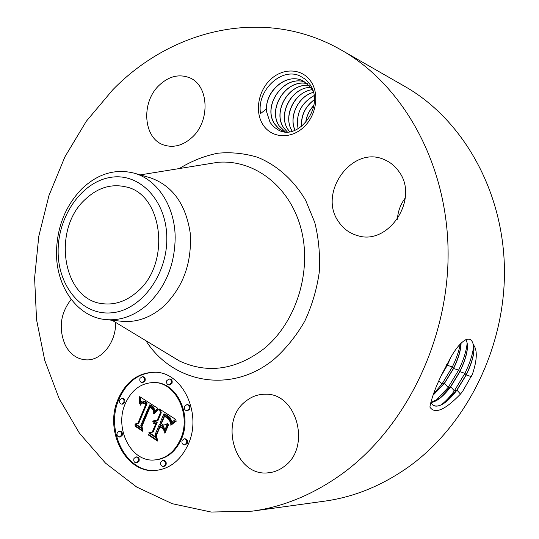 <?xml version="1.0" encoding="UTF-8"?>
<svg xmlns="http://www.w3.org/2000/svg" width="539" height="539" viewBox="0 0 539 539"><rect width="100%" height="100%" fill="white"/><g stroke="black" fill="none" stroke-linecap="round" stroke-linejoin="round"><path stroke-width="0.81" d="M341.524 50.167L404.93 86.489C461.627 118.728 502.685 188.623 504.403 267.297C506.06 345.917 467.185 424.88 408.852 466.707C382.205 485.599 354.103 497.086 324.539 501.162L252.151 511.161L211.194 512.05L172.271 503.709L136.697 487.04L105.509 463.142L79.469 433.235L59.108 398.557L44.75 360.342L36.564 319.795L34.597 278.07L38.781 236.284L48.968 195.509L64.923 156.822L86.301 121.268L112.671 89.912C171.84 28.971 264.683 5.956 341.524 50.167C402.289 84.65 446.663 161.889 448.077 249.928C449.452 337.899 406.446 426.639 343.094 473.134C314.156 494.135 283.844 506.808 252.151 511.161M450.045 358.704L441.737 374.558C435.458 387.447 431.51 398.294 429.893 407.086C434.764 414.444 444.958 410.105 460.474 394.083L456.984 390.128L466.262 374.935C472.615 361.682 475.041 351.677 473.545 344.926L473.121 344.064C470.251 333.041 459.316 341.834 450.503 357.923L450.045 358.704M472.44 374.16L462.577 391.462L472.44 374.16C477.163 359.991 477.527 350.249 473.545 344.926M462.577 391.462L460.474 394.083M397.391 219.265C397.91 211.409 400.538 204.301 405.288 197.921M310.693 81.133C319.836 93.921 316.299 116.013 303.235 127.649C290.299 139.48 271.555 137.971 263.167 125.014C254.597 112.233 257.999 91.165 270.497 79.523C282.867 67.692 301.746 68.17 310.693 81.133M115.589 322.389C116.289 342.602 101.056 361.305 85.56 359.83C76.882 359.028 70.144 354.204 65.367 345.358C58.353 328.803 60.287 313.469 71.175 299.354M159.274 85.189C168.808 76.316 178.786 73.789 189.202 77.616C208.869 84.744 210.722 120.958 191.965 137.485C183.105 145.415 173.908 147.982 164.388 145.186C143.367 139.264 140.463 102.531 159.274 85.189M398.557 171.085C420.204 198.433 388.356 246.646 356.966 235.415C349.373 233.144 343.303 228.657 338.755 221.953C317.262 193.11 352.452 144.324 384.711 159.82C390.27 162.226 394.885 165.985 398.557 171.085M283.979 466.633C279.209 470.224 274.001 472.279 268.355 472.797C235.038 477.183 218.322 420.986 246.013 401.043C251.848 396.414 258.356 394.15 265.518 394.238C296.935 392.87 311.582 447.774 283.979 466.633M188.212 444.358C180.821 460.191 169.893 468.903 155.434 470.48C125.486 473.768 103.825 430.189 118.209 398.894C126.261 381.289 138.523 372.402 155.016 372.233C182.465 372.038 202.462 413.716 188.212 444.358M433.356 405.449C436.374 407.006 440.356 405.934 445.295 402.242L456.836 390.054L466.107 374.861C470.513 365.893 473.067 358.071 473.768 351.388L473.121 344.064M473.619 345.809L473.565 346.456C472.764 354.184 469.887 363.145 464.921 373.352L454.343 390.842C450.025 396.711 445.699 401.339 441.38 404.735M430.816 402.411L432.985 405.2C439.002 408.144 446.999 403.118 456.978 390.128M270.1 122.447L266.778 112.382L266.482 108.952L260.553 113.588C256.443 90.485 281.621 66.944 300.055 75.986L305.492 79.361L309.831 84.239C325.61 105.644 298.35 141.663 278.353 130.014L273.718 126.867L270.1 122.447M155.441 372.254C139.143 372.617 127.022 381.504 119.085 398.907C104.809 429.987 126.099 473.303 155.865 470.446M430.91 402.599C436.799 401.696 443.395 396.408 450.712 386.739L459.908 371.688C467.273 355.996 469.247 345.304 465.824 339.61M266.778 112.382C263.611 93.207 285.246 72.684 301.995 80.405L303.241 80.971M313.105 91.232L310.942 87.567L303.208 80.951L301.544 80.217C285.926 73.486 265.895 90.68 266.482 108.952M133.908 173.093L149.727 177.594C172.15 185.254 185.632 203.648 190.179 232.781C192.18 262.783 183.159 287.476 163.108 306.846C150.199 317.848 136.455 322.659 121.868 321.291L105.516 319.553C77.239 316.952 56.083 286.627 56.48 252.427C56.993 226.932 65.529 205.649 82.096 188.583C97.923 173.693 115.191 168.532 133.908 173.093C157.152 179.271 174.966 206.066 175.175 237.416C174.811 265.04 165.48 287.496 147.187 304.784C134.123 316.009 120.231 320.934 105.516 319.553M154.322 459.983L155.185 459.935C166.74 458.797 175.451 451.925 181.326 439.312C192.558 415.131 176.671 382.185 154.855 382.582L153.999 382.549C141.184 382.811 131.631 389.805 125.344 403.529C114.019 428.134 130.95 462.3 154.322 459.983C165.884 458.844 174.602 451.965 180.484 439.339C191.722 415.138 175.829 382.158 153.999 382.549M168.869 384.92L169.711 384.947L171.981 383.303C172.574 380.945 171.901 379.51 169.953 378.991L169.111 378.957L166.827 380.608C166.228 382.98 166.908 384.415 168.869 384.92L171.132 383.269C171.732 380.911 171.058 379.476 169.111 378.957M184.453 444.891L185.288 444.857L187.39 443.247C187.99 440.707 187.222 439.218 185.086 438.766L184.244 438.8L182.135 440.41C181.528 442.957 182.303 444.453 184.453 444.891L186.548 443.28C187.148 440.74 186.386 439.245 184.244 438.8M186.777 410.711L187.612 410.711L189.836 409.067C190.442 406.622 189.721 405.146 187.666 404.661L186.831 404.648L184.587 406.298C183.981 408.757 184.715 410.226 186.777 410.711L189 409.067C189.607 406.615 188.886 405.139 186.831 404.648M136.192 462.88L137.061 462.826L139.008 461.276C139.588 458.763 138.853 457.301 136.791 456.883L135.922 456.931L133.962 458.487C133.376 461.007 134.123 462.469 136.192 462.88L138.132 461.33C138.718 458.81 137.984 457.348 135.922 456.931M163.182 466.511L164.038 466.457L166.025 464.887C166.618 462.321 165.844 460.832 163.708 460.421L162.852 460.468L160.858 462.044C160.258 464.618 161.04 466.107 163.182 466.511L165.17 464.941C165.763 462.374 164.988 460.885 162.852 460.468M121.713 404.122L122.589 404.129L124.684 402.539C125.264 400.194 124.603 398.786 122.717 398.308L121.841 398.294L119.732 399.884C119.153 402.235 119.813 403.65 121.713 404.122L123.808 402.532C124.388 400.181 123.734 398.772 121.841 398.294M141.946 382.569L142.808 382.596L145.018 380.972C145.604 378.654 144.951 377.239 143.071 376.734L142.208 376.694L139.992 378.324C139.399 380.649 140.052 382.063 141.946 382.569L144.156 380.938C144.742 378.621 144.095 377.206 142.208 376.694M119.308 437.021L120.19 437.001L122.178 435.438C122.757 433.019 122.063 431.584 120.103 431.139L119.227 431.16L117.226 432.723C116.646 435.155 117.34 436.59 119.308 437.021L121.302 435.465C121.881 433.039 121.187 431.604 119.227 431.16M430.863 402.505L439.4 398.469L450.564 386.665L459.76 371.62C464.032 362.909 466.525 355.268 467.246 348.686C467.65 344.461 467.151 341.443 465.757 339.644M137.175 291.855C126.537 301.106 115.198 305.067 103.158 303.753C62.517 300.452 51.461 229.378 85.405 199.228C97.788 187.666 111.256 183.543 125.823 186.871C162.973 193.993 171.294 263.841 137.175 291.855M283.231 131.246L278.885 128.693L274.735 124.051C261.994 105.819 284.141 74.079 305.377 82.197M282.658 131.469L283.036 131.166L284.794 131.799M283.036 131.166L278.333 128.275L274.634 124.01C261.866 105.806 284.08 73.978 305.337 82.164M467.138 343.033L467.07 343.848C466.248 351.455 463.425 360.214 458.615 370.131L448.118 387.467L435.445 401.023M166.794 237.47C167.595 275.031 140.598 310.774 111.277 312.842C81.948 315.47 57.936 286.249 58.131 251.275C57.922 216.334 81.483 182.135 110.246 177.432C138.974 172.184 166.423 199.861 166.794 237.47M157.732 408.259L153.292 412.416L153.089 407.895L151.951 406.399L149.653 404.924L140.807 425.379L141.717 428.62L134.844 424.092L137.876 423.263L145.799 404.412L142.842 402.97L141.622 403.394L140.295 405.254L140.12 404.6L142.336 402.438L143.664 402.566L145.847 403.812L146.399 402.99L144.23 401.501L142.296 401.023L140.767 401.784L139.399 403.886L139.682 396.623L157.732 408.259M158.055 410.105L153.837 414.033L153.514 413.602L156.162 410.826L158.149 409.37L158.055 410.105M152.908 409.903L150.051 407.147L141.986 426.234L142.889 431.375L135.201 426.302L135.067 425.561L142.276 430.317L141.474 426.086L149.808 406.305L152.497 408.313L153.063 409.903M175.519 419.275L170.492 423.411L170.311 420.144L169.549 418.143L163.876 413.858L160.076 422.825L161.02 423.438L164.375 415.522L168.518 418.311L169.549 419.672L170.014 421.633L168.518 418.978L164.543 416.29L161.404 423.688L163.741 425.204L167.602 423.56L164.193 431.604L162.933 426.733L159.396 424.436L155.32 434.063L156.236 437.836L148.717 432.891L152.254 432.049L155.717 423.849L153.184 423.614L153.063 423.021L154.484 422.778L155.939 423.337L156.317 422.441L154.996 421.7L152.793 421.949L152.813 421.572L154.727 420.373L156.997 420.831L160.413 412.759L159.376 408.96L175.519 419.275M175.505 421.579L170.876 425.305L170.668 424.826L172.952 422.475L176.071 420.71L176.213 421.222L175.505 421.579M164.934 433.268L164.651 432.716L168.175 424.422L168.458 424.968L164.934 433.268M160.043 426.901L156.573 435.088L157.523 441.037L148.643 435.175L148.481 434.414L156.876 439.952L156.094 435.061L159.874 426.133L162.98 428.155L163.216 428.963L160.043 426.901L160.898 426.888L163.014 428.262M432.992 395.323L444.48 383.37L453.602 368.467C458.473 358.448 460.96 350.013 461.074 343.161M433.08 395.067L444.331 383.29L453.454 368.4C457.591 359.951 460.03 352.486 460.764 346.011L460.919 343.316M285.259 131.833L279.229 125.904C267.256 108.662 286.445 78.499 307.351 83.666M285.225 131.833L279.135 125.863C267.135 108.642 286.384 78.404 307.311 83.633M139.675 397.432L140.544 397.162M139.662 398.22L140.524 398.233L140.538 397.445M139.641 398.988L140.504 399.001L140.524 398.233M139.608 399.736L140.47 399.743L140.504 399.001M139.567 400.457L140.43 400.47L140.47 399.743M139.513 401.164L140.376 401.171L140.43 400.47M139.453 401.845L140.315 401.858L140.376 401.171M139.385 402.505L140.174 402.518M140.261 402.384L140.315 401.858M139.305 403.152L139.776 403.152M143.199 401.11L143.745 401.056M143.529 401.205L144.061 401.124M143.873 401.339L144.391 401.218M144.23 401.501L144.735 401.346M144.6 401.703L145.092 401.515M144.984 401.932L145.84 401.946L145.463 401.71M145.26 402.121L145.84 401.946M145.543 402.316L146.123 402.128M145.826 402.525L146.406 402.33M146.116 402.754L146.689 402.539M146.399 402.99L146.972 402.761M145.847 403.812L146.702 403.819L147.262 402.997M142.336 402.438L141.885 402.599M141.663 402.727L142.747 402.606M141.447 402.889L142.525 402.734M141.225 403.091L142.309 402.902M141.002 403.32L141.723 403.327M140.78 403.59L141.42 403.596M140.564 403.893L141.137 403.9M140.342 404.23L140.888 404.23M140.12 404.6L140.652 404.6M139.904 405.005L140.423 405.005M143.327 403.044L143.94 403.004M143.583 403.125L144.189 403.051M143.852 403.226L144.445 403.132M144.135 403.361L144.715 403.233M144.432 403.516L144.998 403.367M144.735 403.704L145.294 403.529M145.799 404.412L146.662 404.418L145.597 403.711M137.876 423.263L138.739 423.25L146.662 404.418M134.844 424.092L138.739 423.25M141.514 427.899L135.713 424.078M149.653 404.924L150.799 405.079L149.936 405.072M150.219 405.227L150.799 405.079M150.502 405.389L151.082 405.234M150.779 405.55L151.358 405.395M151.055 405.726L151.634 405.557M151.378 405.941L151.91 405.732M151.675 406.17L152.234 405.948M151.951 406.399L152.537 406.17M152.2 406.628L152.806 406.399M152.429 406.871L153.056 406.635M152.631 407.12L153.285 406.878M152.806 407.369L153.487 407.12M152.961 407.632L153.662 407.376M153.089 407.895L153.817 407.632M153.197 408.164L153.945 407.895M153.278 408.447L154.053 408.164M153.345 408.751L154.134 408.447M153.393 409.081L154.201 408.757M153.42 409.431L154.248 409.081M153.426 409.802L154.282 409.802L154.275 409.431M153.413 410.192L154.269 410.192L154.282 409.802M153.386 410.61L154.242 410.61L154.269 410.192M153.339 411.048L154.194 411.048L154.242 410.61M153.271 411.506L154.066 411.506M154.141 411.419L154.194 411.048M153.184 411.985L153.649 411.985M157.792 409.566L158.25 409.566M157.415 409.808L158.351 409.761M157.017 410.105L158.271 409.815M156.6 410.442L157.873 410.105M156.162 410.826L157.455 410.442M155.697 411.264L157.017 410.826M155.212 411.742L156.047 411.742M154.706 412.268L155.501 412.268M154.181 412.84L154.942 412.84M153.514 413.602L154.228 413.602M141.474 426.086L142.053 426.073M150.314 407.147L150.489 406.723M142.276 430.317L142.7 430.304M135.201 426.302L136.057 426.214M142.774 430.708L136.064 426.282M150.051 407.147L151.142 407.268L150.287 407.268M150.509 407.39L151.142 407.268M150.725 407.524L151.365 407.396M151.028 407.727L151.58 407.524M151.318 407.956L152.16 407.956M151.594 408.191L152.389 408.191M151.85 408.441L152.591 408.441M152.092 408.703L152.759 408.703M152.321 408.98L152.881 408.986M152.53 409.276L152.975 409.276M160.413 412.759L161.262 412.759L160.406 409.62M156.997 420.831L157.853 420.824L161.262 412.759M154.727 420.373L155.609 420.359M154.316 420.481L155.582 420.366M153.918 420.656L155.171 420.474M153.534 420.892L154.774 420.642M153.17 421.202L154.397 420.885M152.813 421.572L154.026 421.188M154.693 421.633L155.245 421.592M154.996 421.7L155.555 421.619M155.293 421.801L155.852 421.687M155.582 421.936L156.148 421.788M155.872 422.104L156.445 421.922M156.101 422.266L156.728 422.091M156.317 422.441L156.957 422.253M155.939 423.337L156.795 423.324L157.172 422.428M153.911 422.778L154.383 422.771M153.628 422.832L154.599 422.798M153.345 422.913L154.484 422.819M153.063 423.021L154.201 422.899M153.999 423.411L153.918 423.007M154.747 423.445L155.353 423.398M154.996 423.506L155.603 423.432M155.239 423.593L155.852 423.492M155.481 423.708L156.094 423.58M155.717 423.849L156.337 423.694M152.254 432.049L153.11 432.029L156.579 423.836M148.717 432.891L153.11 432.029M156.061 437.136L149.579 432.864M159.396 424.436L160.251 424.422L163.789 426.713L162.933 426.733M164.725 430.351L163.789 426.713M163.741 425.204L167.427 423.984M164.543 416.29L165.392 416.283L165.79 416.492L164.941 416.499M165.311 416.701L165.79 416.492M165.648 416.896L166.16 416.694M165.958 417.078L166.497 416.89M166.241 417.26L166.807 417.078M166.605 417.496L167.454 417.489L167.09 417.253M166.942 417.725L167.791 417.718L167.454 417.489M167.258 417.947L167.791 417.718M167.555 418.163L168.35 418.156M167.831 418.379L168.572 418.372M168.08 418.581L168.761 418.581M168.316 418.783L168.943 418.776M168.518 418.978L169.091 418.971M168.869 419.349L169.347 419.342M169.158 419.726L169.569 419.719M169.421 420.144L169.758 420.137M161.02 423.438L161.511 423.432M164.9 416.283L165.055 415.919M163.876 413.858L165.291 414.242L164.442 414.248M165.938 415.232L166.787 415.225L165.291 414.242M166.827 415.778L167.676 415.771L166.787 415.225M167.285 416.081L168.141 416.074L167.676 415.771M167.717 416.384L168.566 416.377L168.141 416.074M168.107 416.681L168.956 416.674L168.566 416.377M168.464 416.977L169.313 416.97L168.956 416.674M168.788 417.274L169.637 417.267L169.313 416.97M169.078 417.563L169.92 417.563L169.637 417.267M169.327 417.86L170.176 417.853L169.92 417.563M169.549 418.143L170.398 418.136L170.176 417.853M169.738 418.432L170.587 418.426L170.398 418.136M169.893 418.715L170.587 418.426M170.021 419.019L170.742 418.709M170.135 419.355L170.978 419.349L170.87 419.012M170.23 419.733L171.079 419.726L170.978 419.349M170.311 420.144L171.159 420.137L171.079 419.726M170.378 420.595L171.227 420.588L171.159 420.137M170.432 421.087L171.281 421.074L171.227 420.588M170.472 421.613L171.321 421.599L171.281 421.074M170.492 422.172L171.341 422.165L171.321 421.599M170.499 422.771L171.099 422.765M171.341 422.515L171.341 422.165M175.377 421.013L176.152 421.006M174.724 421.343L176.159 421.04M174.104 421.7L175.566 421.336M173.511 422.077L174.946 421.687M172.952 422.475L174.36 422.064M172.433 422.899L173.801 422.468M171.941 423.344L173.275 422.886M171.483 423.816L172.264 423.802M171.058 424.308L171.752 424.301M170.668 424.826L171.274 424.813M164.651 432.716L165.17 432.702M156.094 435.061L156.593 435.047M156.876 439.952L157.348 439.932M148.643 435.175L149.492 435.074M157.415 440.37L149.505 435.148M444.331 383.29L441.926 384.112L433.518 393.854M460.232 344.044C459.033 350.97 456.398 358.597 452.342 366.931L441.926 384.112L438.894 380.696M440.889 376.357L447.33 365.26L450.772 357.458M441.367 375.346L447.181 365.193L450.247 358.347M287.26 131.88L283.669 127.73C272.431 111.432 288.897 82.952 309.164 85.398M287.213 131.88L283.575 127.689C272.316 111.418 288.83 82.858 309.13 85.357M289.652 131.684L288.048 129.535C277.423 114.679 291.7 87.035 310.821 87.399M289.598 131.691L287.954 129.501C277.423 114.133 291.397 87.365 310.787 87.352M312.303 89.696C294.402 91.61 282.551 117.206 292.273 131.159M312.276 89.642C294.105 91.933 282.524 116.687 292.212 131.172M313.914 105.327C309.231 110.259 306.482 116.04 305.667 122.67M313.893 105.482C309.292 110.374 306.59 116.06 305.775 122.548M313.422 92.385C298.276 96.238 288.614 116.822 295.096 130.222M313.408 92.324C298.195 96.144 288.486 116.822 295.035 130.243M314.358 99.769C305.303 106.527 301.052 115.427 301.597 126.463M314.358 99.668C305.148 106.513 300.87 115.467 301.523 126.524M314.069 95.672C300.93 103.239 295.628 114.261 298.168 128.747M314.055 95.598C300.89 103.192 295.567 114.255 298.101 128.781M179.292 168.559C191.433 161.08 204.241 155.966 217.722 153.224C231.352 151.958 244.753 153.352 257.932 157.408C277.194 165.379 293.863 180.194 305.674 200.373L314.776 222.479C318.758 238.548 320.247 255.176 319.243 272.357C316.784 289.463 311.953 305.734 304.757 321.177C296.342 335.763 286.236 348.349 274.425 358.934C231.622 394.629 172.904 383.242 145.914 340.715M466.107 374.861L464.921 373.352L459.908 371.688M471.302 376.626L466.262 374.935M205.184 164.368L218.019 162.286C254.192 159.349 289.861 186.184 301.018 228.657C312.324 271.023 296.255 322.49 263.928 348.773C235.914 369.943 207.764 374.026 179.494 361.015L168.363 354.285M456.836 390.054L454.343 390.842L450.712 386.739M450.564 386.665L448.118 387.467L444.48 383.364M459.76 371.62L458.615 370.131L453.602 368.467M453.454 368.4L452.342 366.931L447.33 365.26M447.181 365.193L446.71 364.559M473.768 351.388L473.565 346.456M168.242 354.211L112.051 320.247M140.228 174.892L205.042 164.388M441.737 404.546L445.295 402.242M467.07 343.848L467.246 348.686M435.687 400.895L439.4 398.469M460.683 343.559L460.764 346.011M433.1 395.006L433.545 394.716"/></g></svg>
